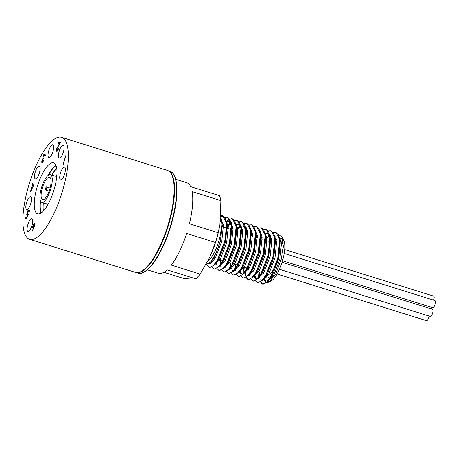 <?xml version="1.0" encoding="UTF-8"?>
<svg xmlns="http://www.w3.org/2000/svg" width="458" height="458" viewBox="0 0 458 458"><rect width="100%" height="100%" fill="white"/><g stroke="black" fill="none" stroke-linecap="round" stroke-linejoin="round"><path stroke-width="0.69" d="M279.14 251.385A16.024 5.084 107.4 0 1 277.645 259.405A16.024 5.084 107.4 0 1 267.615 274.497L267.14 274.353M283.347 246.186A19.23 6.103 -72.6 0 0 280.119 241.687M267.941 276.798A19.23 6.103 -72.6 0 0 269.802 278.521M270.117 278.556A19.23 6.103 -72.6 0 0 272.161 277.811M218.151 232.744L189.4 223.756A47.437 15.051 -72.6 0 0 192.142 191.61L220.893 200.598L219.909 224.529L218.151 232.744A47.437 15.051 107.4 0 1 216.863 237.599A47.437 15.051 107.4 0 1 215.403 242.448L209.655 257.488L200.094 274.102A47.437 15.051 107.4 0 1 195.852 278.842C193.459 279.237 189.269 279.077 183.286 278.349L163.878 272.281M175.695 179.273L186.744 182.725A47.437 15.051 -72.6 0 1 190.648 186.646L219.399 195.635A47.437 15.051 107.4 0 1 220.893 200.598M147.384 269.831L158.439 273.283A47.437 15.051 -72.6 0 0 167.101 269.854L195.852 278.842M200.094 274.102L171.344 265.113A47.437 15.051 -72.6 0 0 186.652 233.46L215.403 242.448M219.909 224.529L219.834 224.993A43.115 13.683 107.4 0 1 209.707 257.385A43.115 13.683 107.4 0 1 209.684 257.436M220.47 220.75A22.974 7.288 107.4 0 1 218.987 240.45A22.974 7.288 107.4 0 1 207.812 261.237M275.533 243.072A22.385 7.105 107.4 0 1 276.621 241.687M279.792 239.013A22.385 7.105 107.4 0 1 282.918 239.299M278.327 234.37L282.18 236.981L283.863 240.685A22.385 7.105 107.4 0 1 282.076 262.228A22.385 7.105 107.4 0 1 271.273 280.954L269.218 282.18L266.464 282.586M268.623 281.475A22.385 7.105 107.4 0 1 267.896 281.098M266.178 277.8A22.385 7.105 107.4 0 1 265.921 276.197M265.858 275.584A22.385 7.105 107.4 0 1 265.823 275.086M274.966 241.44A23.455 7.442 107.4 0 1 276.34 239.815M276.208 239.225L275.252 239.929M270.678 241.08L271.72 239.614M282.18 236.981L283.319 246.799L281.12 259.692L275.899 273.506L269.218 282.18M265.331 281.561L264.249 278.246M264.226 278.086L264.157 277.519M254.671 274.422L254.671 274.903M254.677 275.109L254.694 275.768M255.587 280.479L257.465 282.466L258.117 282.569L261.707 280.657L265.8 275.132L272.865 256.961L274.823 238.595L273.518 233.328L270.947 230.821L268.405 230.969M260.419 281.991L262.297 283.977L262.955 284.08L266.539 282.168L270.638 276.643L277.703 258.472L279.661 240.106L278.349 234.839L275.785 232.332L273.243 232.481M266.894 238.149L265.846 239.643M259.503 275.934L259.509 276.414M259.509 276.621L259.531 277.279M259.783 275.516L259.778 276.019M259.783 276.317L260.075 279.895M260.608 281.87L262.577 284.063L263.23 284.166L267.655 281.372L270.913 276.729L277.977 258.558L279.935 240.192L275.922 232.378M266.94 238.549L265.869 240.118M254.951 274.004L254.946 274.508M254.946 274.806L254.997 276.311M257.602 282.5L258.392 282.655L262.818 279.861L266.075 275.218L273.145 257.047L275.098 238.681L271.09 230.866M262.102 237.038L261.031 238.607M250.114 272.493L250.16 274.8M252.764 280.989L253.56 281.143L257.98 278.349L261.243 273.707L268.308 255.535L270.266 237.17L266.253 229.355M257.27 235.526L256.194 237.095M245.282 270.981L245.276 271.485M245.276 271.783L245.568 275.361M246.106 277.33L248.07 279.529L248.723 279.632L253.148 276.838L256.406 272.195L263.47 254.024L265.428 235.658L261.415 227.844M252.432 234.015L251.362 235.584M240.444 269.47L240.439 269.974M240.439 270.272L240.49 271.777M243.095 277.966L243.885 278.12L248.31 275.327L251.568 270.684L258.638 252.513L260.591 234.147L256.583 226.332M247.595 232.504L246.524 234.072M235.83 264.564L235.601 268.462M235.601 268.76L235.652 270.266M238.257 276.455L239.053 276.609L243.479 273.815L246.736 269.172L253.801 251.001L255.759 232.635L251.745 224.821M242.763 230.992L241.687 232.561M230.775 266.447L230.769 266.951M230.769 267.249L230.821 268.754M233.425 274.943L234.215 275.098L238.641 272.304L241.898 267.661L248.963 249.49L250.921 231.124L246.914 223.309M237.925 229.481L236.855 231.05M225.937 264.936L225.931 265.44M225.931 265.737L225.983 267.243M228.588 273.432L229.378 273.586L233.803 270.793L237.061 266.15L244.131 247.978L246.083 229.613L242.076 221.798M233.088 227.97L232.017 229.538M221.1 263.424L221.094 263.928M221.094 264.226L221.145 265.732M223.75 271.92L224.546 272.075L228.971 269.281L232.229 264.638L239.294 246.467L241.251 228.101L237.238 220.287M228.256 226.458L227.048 228.233M216.268 261.913L216.262 262.417M216.262 262.715L216.313 264.22M218.918 270.409L219.708 270.564L224.134 267.77L227.391 263.127L234.456 244.956L236.414 226.59L232.406 218.775M223.418 224.947L222.348 226.515M211.424 261.157L211.476 262.709M214.081 268.898L214.876 269.052L219.296 266.258L222.559 261.615L229.624 243.444L231.582 225.078L227.569 217.264M209.249 267.386L210.039 267.541L214.464 264.747L217.722 260.104L224.786 241.933L226.744 223.567L222.811 215.775M206.964 264.65L209.106 267.352L209.764 267.449L213.348 265.543L217.447 260.018L224.512 241.847C227.374 229.67 227.3 221.346 224.288 216.869A26.656 8.462 -72.6 0 0 222.76 215.758A26.656 8.462 -72.6 0 0 221.454 215.666L220.962 215.781M212.065 266.877L213.943 268.863L214.596 268.961L218.185 267.054L222.279 261.529L229.349 243.358L231.301 224.993L229.996 219.726L227.431 217.218L224.884 217.367M221.649 219.485L221.065 220.046M220.636 219.336L222.159 224.117L220.441 240.799L216.416 252.53L210.76 261.953L211.522 261.089L211.178 262.165M216.903 268.388L218.781 270.375L219.434 270.472L223.017 268.565L227.116 263.041L234.181 244.87L236.139 226.504L234.834 221.237L232.263 218.729L231.485 218.586L226.155 221.306M223.372 224.546L222.325 226.04M215.981 262.331L215.987 262.812M215.987 263.018L216.01 263.676M221.735 269.899L223.613 271.886L224.271 271.983L227.855 270.077L231.954 264.552L239.019 246.381L240.977 228.015L239.666 222.748L237.101 220.241L234.559 220.39M230.712 223.092L226.596 227.838M228.21 226.057L226.773 228.147M220.819 263.842L220.819 264.323M220.825 264.529L220.848 265.188M226.573 271.411L228.45 273.397L229.103 273.495L232.693 271.588L236.786 266.064L243.851 247.893L245.809 229.527L244.503 224.26L241.939 221.752L239.391 221.901M233.042 227.569L232 229.063M225.657 265.354L225.657 265.835M225.662 266.041L225.685 266.699M231.404 272.922L233.288 274.909L233.941 275.006L237.525 273.1L241.624 267.575L248.688 249.404L250.646 231.038L249.341 225.771L246.77 223.264L244.229 223.412M240.381 226.115L239.494 227.071M237.879 229.08L236.832 230.574M230.718 262.966L230.494 267.346M230.494 267.552L230.563 268.961M236.242 274.434L238.12 276.42L238.773 276.523L242.362 274.611L246.456 269.086L253.526 250.915L255.478 232.549L254.173 227.282L251.608 224.775L249.066 224.924M242.711 230.592L241.669 232.086M235.555 264.478L235.326 268.857M235.332 269.064L235.401 270.472M241.08 275.945L242.958 277.932L243.61 278.035L247.2 276.122L251.293 270.598L258.358 252.427L260.316 234.061L259.01 228.794L256.446 226.286L253.898 226.435M247.549 232.103L246.501 233.597M240.164 269.888L240.164 270.369M240.169 270.575L240.187 271.233M239.981 269.962L240.439 273.666M245.912 277.456L247.789 279.443L248.448 279.546L252.032 277.634L256.131 272.109L263.195 253.938L265.153 235.572L263.848 230.305L261.278 227.798L258.736 227.947M252.387 233.614L251.339 235.109M244.996 271.399L245.024 272.745M250.749 278.968L252.627 280.954L253.28 281.057L256.869 279.145L260.963 273.621L268.033 255.45L269.985 237.084L268.68 231.817L266.115 229.309L263.573 229.458M257.219 235.126L256.177 236.62M249.833 272.911L249.833 273.392M249.839 273.598L249.862 274.256M262.056 236.637L261.008 238.131M224.288 216.869L220.939 216.09M210.76 261.953L205.963 264.667M276.306 239.654L274.96 241.057M262.863 273.014L262.818 274.308M263.379 279.231L265.205 281.527M267.69 280.92L268.651 280.153M267.655 281.372L272.458 275.052L278.607 259.045L280.256 242.86L279.592 239.505M271.474 238.143L270.501 239.128M270.392 239.248L268.754 241.269M258.031 271.502L258.489 277.554M258.541 277.72L258.856 278.51M262.858 279.409L263.814 278.641M262.818 279.861L267.627 273.535L273.769 257.533L275.418 241.349L275.04 238.137M275.178 239.666L274.76 237.994M266.636 236.631L265.663 237.61M265.554 237.736L263.917 239.757M253.194 269.991L253.148 271.285M253.703 276.208L255.535 278.504L256.102 278.59L258.976 277.13M257.98 278.349L262.789 272.023L268.932 256.022L270.581 239.837L270.203 236.626M270.34 238.154L267.111 232.979M261.799 235.12L260.831 236.099M260.722 236.225L260.453 236.523M248.356 268.48L248.31 269.773M248.871 274.697L249.181 275.487M253.182 276.386L254.144 275.619M253.148 276.838L257.957 270.512L264.1 254.511L265.749 238.326L265.371 235.114M265.508 236.643L265.085 234.971M256.967 233.609L255.993 234.588M255.885 234.714L255.616 235.011M243.524 266.968L243.982 273.02M244.034 273.186L244.349 273.976M248.351 274.874L250.205 273.18L253.119 269.001L259.262 252.999L260.911 236.815L260.533 233.603M260.671 235.131L260.253 233.46M252.129 232.097L251.161 233.076M251.047 233.202L250.784 233.5M238.687 265.457L238.641 266.751M239.196 271.674L241.028 273.97M243.513 273.363L245.374 271.668L248.282 267.489L254.425 251.488L256.074 235.303L255.415 231.948M247.291 230.586L246.324 231.565M246.215 231.685L245.946 231.988M233.849 263.945L234.313 269.997M234.364 270.163L234.673 270.953M238.681 271.852L240.536 270.157L243.45 265.978L249.593 249.976L251.242 233.792L250.864 230.58M251.001 232.109L250.578 230.437M242.459 229.074L241.486 230.053M241.377 230.174L241.108 230.477M229.017 262.434L228.966 263.728M229.527 268.651L229.842 269.441M231.359 270.947L231.925 271.033L234.799 269.573M233.803 270.793L238.612 264.466L244.755 248.465L246.404 232.28L246.026 229.069M246.164 230.597L242.935 225.422M240.181 225.742L236.654 228.542M236.54 228.662L236.276 228.966M224.18 260.923L224.134 262.216M224.695 267.14L225.004 267.93M229.006 268.829L230.866 267.134L233.775 262.955L239.923 246.954L241.566 230.769L241.194 227.557M241.326 229.086L238.091 223.905L236.007 223.973M232.784 226.052L231.817 227.031M231.708 227.151L230.065 229.177M219.348 259.411L219.296 260.705M219.857 265.629L220.172 266.419M224.174 267.317L226.029 265.623L228.943 261.444L235.086 245.442L236.734 229.258L236.357 226.046M236.494 227.574L236.076 225.903M231.261 222.433L226.979 225.519M226.87 225.639L226.601 225.943M214.51 257.9L214.464 259.194M214.922 263.779L215.334 264.907M219.336 265.806L221.197 264.111L224.105 259.932L230.248 243.931L231.897 227.746L231.519 224.535M231.656 226.063L228.422 220.882M226.429 220.922L226.097 221.031M223.115 223.029L222.147 224.008M210.176 262.577L210.497 263.396M214.499 264.295L216.359 262.6L219.268 258.421L225.416 242.419L227.065 226.235L226.401 222.88M221.592 219.411L220.865 219.685M211.522 261.089L214.436 256.909L220.579 240.908L222.164 224.185M264.174 277.68L264.232 278.075M264.26 278.235L265.84 281.613M267.083 281.991L273.672 275.43L279.815 259.423L281.464 243.238L279.483 237.387M275.241 236.706L274.857 236.895M271.445 239.797L270.655 240.736M270.403 241.063L270.117 241.44M259.239 271.88L259.32 276.008M259.343 276.168L259.4 276.563L259.337 276.168M259.423 276.724L259.697 277.932M262.245 280.479L268.835 273.913L274.977 257.911L276.626 241.727L274.308 235.538M270.403 235.194L270.025 235.383M269.602 235.63L265.823 239.225M265.566 239.551L265.279 239.929M254.722 276.529L254.562 275.052M254.585 275.212L256.171 278.59M257.413 278.968L263.997 272.401L270.14 256.4L271.789 240.215L269.814 234.364M267.695 233.231L265.188 233.872M261.776 236.775L260.986 237.713M260.728 238.04L260.442 238.418M249.719 273.558L250.028 274.909M252.576 277.456L259.165 270.89L265.308 254.888L266.957 238.704L264.976 232.853M260.734 232.166L260.35 232.361M257.201 234.971L256.148 236.202M255.896 236.528L255.61 236.906M244.732 267.346L245.19 273.397M247.738 275.945L254.327 269.378L260.47 253.377L262.119 237.192L260.144 231.342M255.896 230.655L255.518 230.849M252.106 233.752L251.316 234.691M251.058 235.017L250.772 235.395M239.998 270.123L240.055 270.518M240.078 270.678L241.664 274.056M242.906 274.434L249.49 267.867L255.638 251.866L257.281 235.681L255.306 229.83M251.064 229.143L250.681 229.338M247.268 232.235L246.478 233.179M246.227 233.506L245.935 233.883M235.063 264.323L235.143 268.451M235.246 269.167L235.521 270.375M238.068 272.922L244.658 266.356L250.801 250.354L252.45 234.17L250.474 228.319M246.227 227.632L245.849 227.826M242.431 230.723L241.641 231.668M241.389 231.994L241.103 232.372M230.328 267.1L230.385 267.495L230.328 267.1M230.408 267.655L230.683 268.863M233.231 271.411L239.82 264.844L245.963 248.843L247.612 232.658L245.637 226.807M241.389 226.12L241.011 226.315M240.593 226.561L236.809 230.156M236.551 230.483L236.265 230.861M225.714 267.461L225.559 266.161L225.851 267.352M227.735 269.814L228.302 269.899L231.416 268.211L234.983 263.333L241.131 247.331L242.78 231.147L240.799 225.296M238.681 224.162L236.173 224.804M233.025 227.414L231.971 228.645M231.719 228.971L231.433 229.349M220.556 259.789L221.014 265.84M223.561 268.388L230.151 261.821L236.294 245.82L237.942 229.635L235.967 223.785M231.719 223.098L231.342 223.292M230.918 223.538L227.929 226.189M215.901 263.115L216.176 264.329M218.724 266.877L225.313 260.31L231.456 244.309L233.105 228.124L229.635 221.26L226.263 221.918M223.092 224.678L222.302 225.622M211.069 261.604L211.344 262.818M213.892 265.365L220.481 258.799L226.624 242.797L228.273 226.613L225.954 220.418M222.05 220.075L221.277 220.498M208.716 263.837L212.077 262.159L215.644 257.287L221.786 241.286L223.435 225.101L220.716 218.598M27.738 224.993A6.675 2.118 -72.6 0 0 27.932 231.45A6.675 2.118 -72.6 0 0 31.945 225.708A6.675 2.118 -72.6 0 0 31.917 218.706A6.675 2.118 -72.6 0 0 27.738 224.993M26.478 203.049A6.675 2.118 -72.6 0 0 26.673 209.506A6.675 2.118 -72.6 0 0 30.686 203.764A6.675 2.118 -72.6 0 0 30.657 196.757A6.675 2.118 -72.6 0 0 26.478 203.049M35.146 172.42A6.675 2.118 -72.6 0 0 35.34 178.878A6.675 2.118 -72.6 0 0 39.354 173.141A6.675 2.118 -72.6 0 0 39.325 166.134A6.675 2.118 -72.6 0 0 35.146 172.42M48.663 151.054A6.675 2.118 -72.6 0 0 48.857 157.512A6.675 2.118 -72.6 0 0 52.87 151.77A6.675 2.118 -72.6 0 0 52.842 144.768A6.675 2.118 -72.6 0 0 48.663 151.054M59.111 151.461A6.675 2.118 -72.6 0 0 59.305 157.924A6.675 2.118 -72.6 0 0 63.319 152.182A6.675 2.118 -72.6 0 0 63.29 145.175A6.675 2.118 -72.6 0 0 59.111 151.461M60.37 173.405A6.675 2.118 -72.6 0 0 60.565 179.868A6.675 2.118 -72.6 0 0 64.578 174.126A6.675 2.118 -72.6 0 0 64.549 167.118A6.675 2.118 -72.6 0 0 60.37 173.405M63.095 188.994A53.426 16.952 107.4 0 1 29.673 239.305A53.426 16.952 107.4 0 1 29.432 183.257A53.426 16.952 107.4 0 1 61.549 137.32A53.426 16.952 107.4 0 1 63.095 188.994M61.549 137.32L167.353 170.393A53.426 16.952 107.4 0 1 168.893 222.067A53.426 16.952 107.4 0 1 135.476 272.373L29.673 239.305M54.353 188.656A26.713 8.473 107.4 0 1 37.642 213.806A26.713 8.473 107.4 0 1 37.522 185.782A26.713 8.473 107.4 0 1 53.58 162.819A26.713 8.473 107.4 0 1 54.353 188.656M63.559 163.374L64.011 163.391L63.593 164.256L63.055 164.239L65.729 155.709L63.559 163.374L63.96 163.495M56.855 151.266C56.351 151.129 56.3 150.27 56.695 148.695L59.523 143.4L58.172 143.348L58.418 142.472L60.399 142.547L56.975 148.632L57.118 150.39L58.613 148.455C58.074 150.19 57.49 151.123 56.855 151.266L56.758 151.249M42.176 162.882C41.701 162.785 41.626 162.035 41.953 160.626L42.789 158.886L42.932 156.619C43.499 154.89 44.094 153.98 44.724 153.905C45.245 154.014 45.331 154.867 44.981 156.459L44.472 154.781L43.218 156.556C42.955 157.855 43.086 158.474 43.602 158.399L42.21 160.644L42.417 162.006L43.659 160.724L42.084 162.865M45.165 155.365L44.472 154.781M43.968 158.52L43.602 158.399M33.079 228.353C32.587 228.199 32.535 227.34 32.93 225.788C33.434 224.174 33.989 223.315 34.579 223.212C35.083 223.372 35.129 224.254 34.728 225.846L31.728 232.177L33.4 228.284L32.993 228.336M27.211 215.586C26.678 215.409 26.638 214.47 27.085 212.752C27.657 210.892 28.282 209.901 28.957 209.787C29.427 209.924 29.495 210.737 29.163 212.231L28.694 210.663L27.337 212.798L27.509 214.71L28.276 214.298L26.77 218.558L25.574 218.506L25.82 217.63L26.81 217.67L27.606 215.432L27.119 215.569M29.369 210.926L28.694 210.663M32.65 184.849L34.029 184.9L30.468 191.627L32.14 185.713L31.802 185.702L32.049 184.826L32.386 184.837L32.942 182.868L32.65 184.849L33.961 185.032M63.57 164.256L63.805 163.449M57.044 151.232L56.918 150.27M59.821 143.491L59.523 143.4M58.687 143.371L58.899 142.621L58.418 142.472M58.899 142.621L60.319 142.678M42.371 162.836L42.233 161.92M43.035 159.361L43.27 159.035L42.789 158.886M43.27 159.035L43.161 158.296L42.68 158.142M44.26 154.821L45.027 154.083M45.308 155.411L44.953 154.93L45.308 155.411M32.312 185.765L32.535 184.975L32.049 184.826M33.268 185.759L32.398 185.725L31.35 189.429L33.537 185.839M26.095 218.529L26.306 217.785L25.82 217.63M26.306 217.785L27.028 217.813M27.4 215.546L27.262 214.579M28.493 210.714L29.238 209.97M29.238 210.823L28.802 210.697M33.285 228.324L33.153 227.334M34.184 224.111L34.86 223.407M34.997 224.346L34.442 224.122M33.732 227.592L34.064 227.574M33.205 225.754L33.382 227.477L34.476 225.805L34.316 224.082L33.205 225.754M34.871 224.248L34.316 224.082M282.071 262.257L432.529 309.282A3.738 1.185 107.4 0 1 432.633 312.9A3.738 1.185 107.4 0 1 430.297 316.421L279.449 269.27M429.083 316.043A3.738 1.185 107.4 0 1 428.831 317.154A3.738 1.185 107.4 0 1 426.49 320.68L277.09 273.981M284.687 249.553L433.652 296.12A3.738 1.185 107.4 0 1 433.76 299.738A3.738 1.185 107.4 0 1 433.634 300.15M284.195 253.44L434.991 300.574A3.738 1.185 107.4 0 1 435.1 304.192A3.738 1.185 107.4 0 1 432.758 307.713L282.523 260.751M432.049 307.49A5.341 1.695 107.4 0 1 431.785 308.543A5.341 1.695 107.4 0 1 431.648 309.007M41.34 188.278A14.53 4.609 -72.6 0 0 41.758 202.333A14.53 4.609 -72.6 0 0 50.495 189.841A14.53 4.609 -72.6 0 0 50.432 174.595A14.53 4.609 -72.6 0 0 41.34 188.278M42.251 188.312A11.753 3.727 -72.6 0 0 42.588 199.682A11.753 3.727 -72.6 0 0 49.653 189.578A11.753 3.727 -72.6 0 0 49.601 177.246A11.753 3.727 -72.6 0 0 42.251 188.312M46.619 188.484A1.603 0.51 -72.6 0 0 46.573 186.933A1.603 0.51 -72.6 0 0 45.611 188.312A1.603 0.51 -72.6 0 0 45.617 189.996A1.603 0.51 -72.6 0 0 46.619 188.484M171.372 222.851A53.317 16.917 -72.6 0 0 169.832 171.281C178.58 173.49 179.141 197.226 171.716 222.989C163.735 251.923 147.424 276.798 138.018 273.06A53.317 16.917 -72.6 0 0 171.372 222.851M168.624 170.977A53.317 16.917 107.4 0 1 168.046 226.584A53.317 16.917 107.4 0 1 136.85 272.619M56.815 175.672A26.547 8.421 -72.6 0 0 56.374 176.45M47.701 204.194A26.547 8.421 -72.6 0 0 47.621 205.087M56.025 165.601A26.547 8.421 -72.6 0 0 48.714 174.933M40.539 201.079A26.547 8.421 -72.6 0 0 41.237 212.913M43.241 211.167L43.058 209.758A26.547 8.421 107.4 0 1 43.149 202.768M51.823 175.03A26.547 8.421 107.4 0 1 55.721 169.231L56.678 168.178M56.706 168.361A26.713 8.473 -72.6 0 0 52.017 175.093M43.344 202.831A26.713 8.473 -72.6 0 0 43.373 211.029M40.968 213.084A26.713 8.473 107.4 0 1 40.298 200.421M48.136 175.334A26.713 8.473 107.4 0 1 55.905 165.304M47.254 205.716A26.713 8.473 107.4 0 1 47.392 204.091M56.059 176.353A26.713 8.473 107.4 0 1 56.872 174.945M58.447 145.747L58.149 145.655M266.962 274.64L267.564 275.956M276.346 243.645L276.741 243.404M276.752 243.77L275.544 243.393M271.92 242.259L270.712 241.881M270.386 241.778L265.875 240.37M262.251 239.236L261.037 238.858M257.413 237.725L256.205 237.347M252.576 236.214L251.368 235.836M247.744 234.702L246.53 234.324M242.906 233.191L241.698 232.813M238.068 231.679L236.86 231.301M233.236 230.168L232.029 229.79M231.702 229.687L222.353 226.767M263.516 273.22L262.308 272.842M258.678 271.709L257.47 271.331M253.846 270.191L252.633 269.814M249.009 268.68L242.963 266.791M239.339 265.657L238.131 265.279M237.639 265.13L233.294 263.768M229.664 262.634L228.456 262.257M224.832 261.123L223.624 260.745M223.132 260.596L218.019 258.999M215.157 258.1L213.949 257.722M169.832 171.281L168.344 170.817M138.018 273.06L136.53 272.59M228.428 220.888L229.635 221.266M226.687 223.023L227.019 225.863M214.464 264.747L216.359 262.6M219.296 266.258L221.197 264.111M224.134 267.77L226.029 265.623M228.971 269.281L230.866 267.134M238.641 272.304L240.536 270.157M255.701 232.091L256.033 234.931M243.479 273.815L245.374 271.668M248.31 275.327L250.205 273.18M279.878 239.649L280.21 242.488M259.405 276.741L259.56 278.04M266.613 238.286L266.871 237.988M249.736 273.718L249.891 275.018M256.938 235.263L257.201 234.965M244.835 271.634L244.881 272.046M244.898 272.207L245.053 273.506M235.229 269.184L235.383 270.483M230.391 267.672L230.546 268.972M237.599 229.212L237.857 228.92M232.761 227.7L233.025 227.408M220.636 263.911L220.876 265.949M215.884 263.138L216.039 264.438M211.052 261.627L211.207 262.926M44.552 154.793L45.039 154.941M56.735 176.565L50.432 174.595M48.061 204.302L41.758 202.333M45.617 189.996L49.143 191.095M46.573 186.933L50.099 188.038"/></g></svg>
